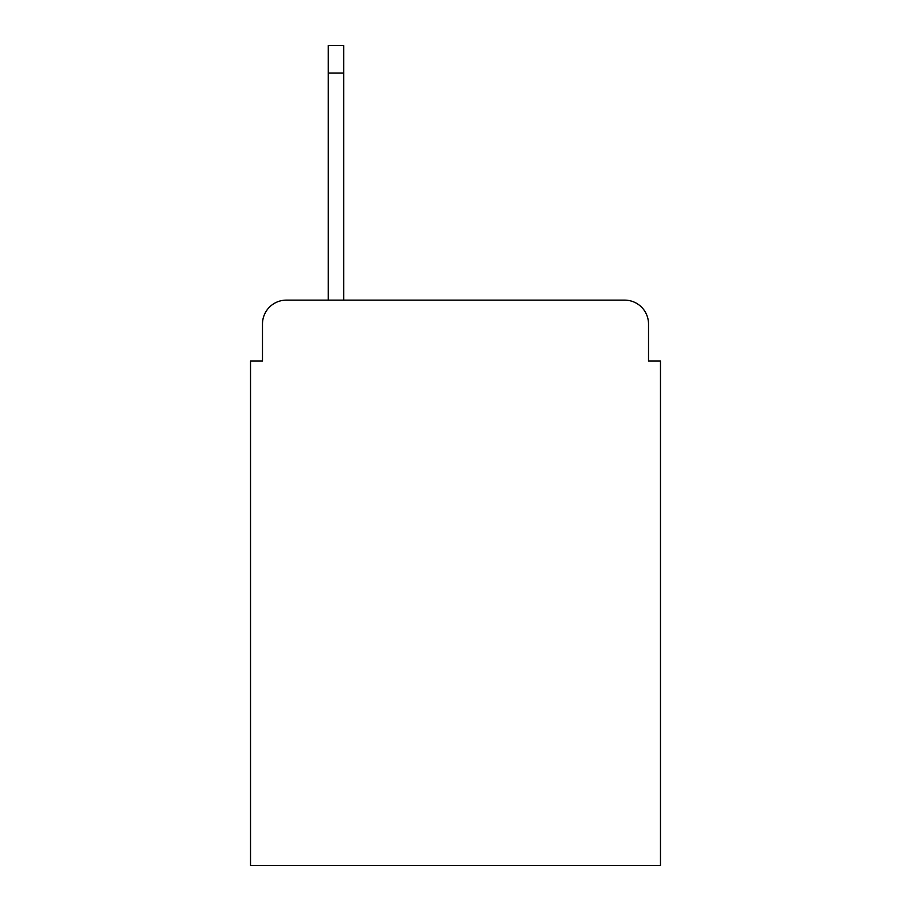 <?xml version="1.0" encoding="UTF-8"?>
<svg xmlns="http://www.w3.org/2000/svg" width="911" height="911" viewBox="0 0 911 911"><rect width="100%" height="100%" fill="white"/><g stroke="black" fill="none" stroke-linecap="round" stroke-linejoin="round"><path stroke-width="1.37" d="M262.482 324.031L262.482 361.075L262.482 324.031A23.902 23.902 0 0 1 286.384 300.129L328.211 300.129L328.211 45.55L343.754 45.55L343.754 300.129L624.616 300.129L286.384 300.129M648.518 361.075L648.518 324.031L648.518 361.075L660.475 361.075L660.475 865.45L250.525 865.45L250.525 361.075L262.482 361.075M648.518 324.031A23.902 23.902 0 0 0 624.616 300.129M328.211 73.039L343.754 73.039"/></g></svg>
